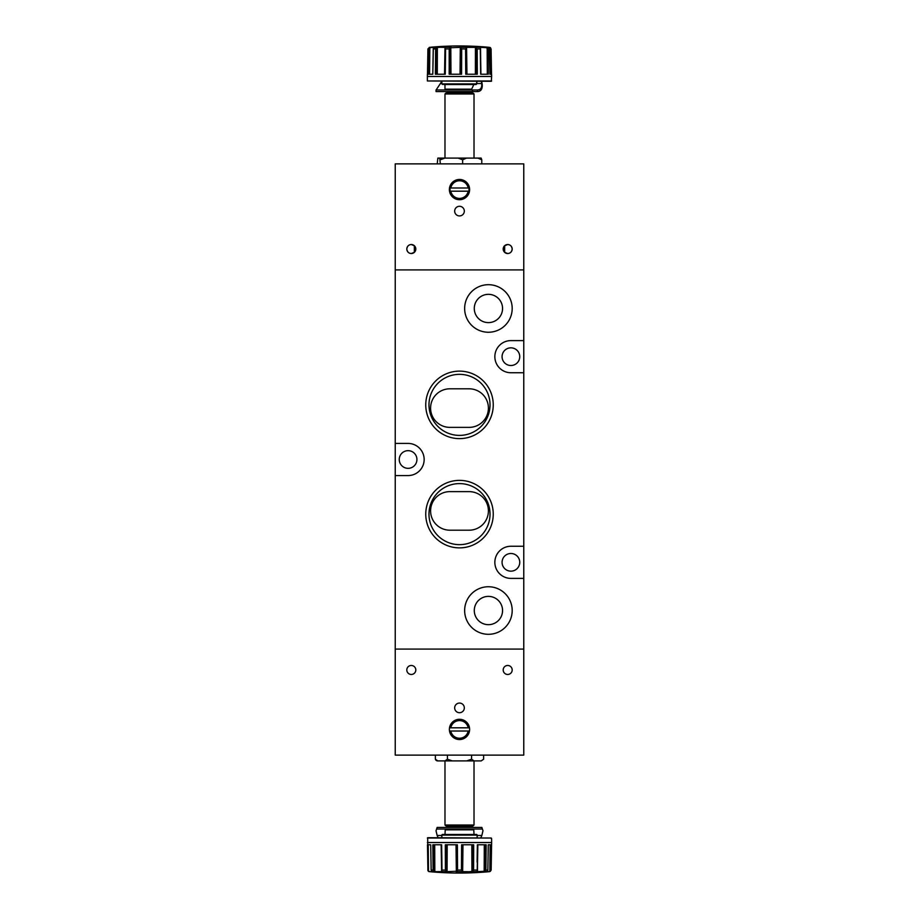 <?xml version="1.0" encoding="UTF-8"?>
<svg xmlns="http://www.w3.org/2000/svg" width="919" height="919" viewBox="0 0 919 919"><rect width="100%" height="100%" fill="white"/><g stroke="black" fill="none" stroke-linecap="round" stroke-linejoin="round"><path stroke-width="1.38" d="M450.815 727.814L450.161 727.814A9.477 9.477 0 0 1 468.839 727.814L450.815 727.814A8.834 8.834 0 0 1 468.185 727.814M459.5 703.069A4.825 4.825 0 0 0 454.675 707.883A4.825 4.825 0 0 0 459.5 712.707A4.825 4.825 0 0 0 464.325 707.883A4.825 4.825 0 0 0 459.5 703.069M411.298 665.471A4.503 4.503 0 0 0 406.807 669.974A4.503 4.503 0 0 0 411.298 674.466A4.503 4.503 0 0 0 415.802 669.974A4.503 4.503 0 0 0 411.298 665.471M507.702 665.471A4.503 4.503 0 0 0 503.198 669.974A4.503 4.503 0 0 0 507.702 674.466A4.503 4.503 0 0 0 512.193 669.974A4.503 4.503 0 0 0 507.702 665.471M459.5 719.29A10.12 10.12 0 0 0 449.38 729.422A10.12 10.12 0 0 0 459.5 739.542A10.12 10.12 0 0 0 469.62 729.422A10.12 10.12 0 0 0 459.5 719.29M474.02 834.486L473.779 829.834L445.221 829.834L444.98 834.486M472.642 844.768L472.803 871.235L469.437 871.717L462.992 871.637L461.453 870.063L457.547 870.063L457.386 844.768L445.313 844.768L445.405 870.19L447.519 871.637L435.273 871.637L433.125 870.063L431.16 870.063L430.712 844.768L427.473 844.768L427.909 870.063L429.299 871.637A322.132 322.132 0 0 0 489.701 871.637L487.219 871.637L487.84 870.063L485.875 870.063L486.174 844.768L477.34 844.768L477.512 871.637L471.481 871.637M456.605 844.768L456.961 871.235L447.519 871.637M487.323 871.763L489.816 871.58L491.091 870.063L491.527 844.768L488.288 844.768L487.84 870.063M485.152 844.768L485.083 871.235L477.512 871.637M431.16 870.063L431.999 871.717M435.273 871.637L429.506 871.637M427.909 870.063L427.691 837.703L491.274 838.025L427.369 838.025M489.701 871.637L491.148 870.063L491.631 842.516L427.369 842.516M491.631 838.668L491.631 842.516M477.133 835.118L441.867 835.118A0.643 0.643 0 0 1 442.51 834.486L476.49 834.486A0.643 0.643 0 0 1 477.133 835.118L477.168 837.703M427.852 870.063A1.608 1.608 0 0 0 429.299 871.637M441.867 835.118L441.832 837.703M447.438 755.119L447.438 759.209L445.014 760.909L437.41 760.909A2.573 2.573 0 0 1 435.491 759.485M474.02 825.009L473.216 825.813L445.784 825.813L444.98 825.009L474.02 825.009L474.02 760.909M444.98 825.009L444.98 760.909M472.355 827.422L472.355 826.457L446.645 826.457L446.645 827.422M472.355 826.457A0.643 0.643 0 0 1 472.998 825.813M446.645 826.457A0.643 0.643 0 0 0 446.002 825.813M447.438 759.209L452.297 760.909L466.703 760.909L471.562 759.209L473.986 760.909L481.188 760.909L483.612 759.209L483.612 755.119M437.812 760.909L435.388 759.209L435.388 755.119M471.562 759.209L471.562 755.119M481.188 760.909L483.612 759.209M466.703 760.909L473.986 760.909M445.014 760.909L452.297 760.909M480.832 837.703A23.457 20.31 180 0 0 481.843 835.451L482.98 830.719L481.843 827.422L437.157 827.422L436.02 830.787L437.157 835.451A23.457 20.31 180 0 0 438.168 837.703M445.221 829.834L447.794 829.03M437.157 827.422L436.02 830.787M471.206 829.03L473.779 829.834M482.98 830.719L481.843 827.422M441.338 844.768L441.798 871.235L441.66 844.768L432.826 844.768L433.125 870.063M472.803 871.235L473.595 870.19L473.687 844.768L461.614 844.768L461.453 870.063M485.083 871.235L485.875 870.063M456.961 871.235L457.547 870.063M491.274 838.668L491.274 838.025M428.495 871.235L428.208 844.768L430.712 844.768M427.53 844.768L427.772 862.171M441.625 844.768L441.89 861.264M432.906 844.768L433.033 862.171M457.317 844.768L457.49 861.264M445.393 869.811L445.37 862.171M473.595 844.768L473.63 861.264M461.683 844.768L461.51 862.171M486.105 844.768L485.979 861.241M477.375 844.768L477.099 862.171M488.288 844.768L490.149 844.768L489.816 871.58M491.481 844.768L491.24 861.264M481.843 829.03L437.157 829.03M523.761 578.396L523.761 546.254L510.918 546.254A16.071 16.071 0 0 0 494.847 562.325A16.071 16.071 0 0 0 510.918 578.396L523.761 578.396L523.761 649.078L395.239 649.078L523.761 649.078L523.761 755.119L395.239 755.119L395.239 475.571L408.082 475.571A16.071 16.071 0 0 0 424.153 459.5A16.071 16.071 0 0 0 408.082 443.429L395.239 443.429L395.239 269.922L523.761 269.922L395.239 269.922L395.239 163.881L523.761 163.881L523.761 340.604L510.918 340.604A16.071 16.071 0 0 0 494.847 356.675A16.071 16.071 0 0 0 510.918 372.746L523.761 372.746L523.761 340.604M450.815 731.019L468.185 731.019A8.834 8.834 0 0 1 450.815 731.019L450.161 731.019L450.815 731.019M468.839 731.019L468.185 731.019L468.839 731.019A9.477 9.477 0 0 1 450.161 731.019M468.185 191.186A8.834 8.834 0 0 1 450.815 191.186L468.839 191.186A9.477 9.477 0 0 1 450.161 191.186L450.815 191.186M450.161 191.186A9.477 9.477 0 0 1 450.161 187.981L450.815 187.981L450.161 187.981A9.477 9.477 0 0 1 468.839 187.981L450.815 187.981A8.834 8.834 0 0 1 468.185 187.981L468.839 187.981A9.477 9.477 0 0 1 468.839 191.186M454.675 211.117A4.825 4.825 0 0 0 459.5 215.931A4.825 4.825 0 0 0 464.325 211.117A4.825 4.825 0 0 0 459.5 206.293A4.825 4.825 0 0 0 454.675 211.117A4.825 4.825 0 0 0 459.5 215.931A4.825 4.825 0 0 0 464.325 211.117M411.298 244.534C408.714 244.672 407.22 246.177 406.807 249.026C407.209 251.875 408.714 253.38 411.298 253.529L414.343 252.346L414.343 245.718L411.298 244.534A4.503 4.503 0 0 1 415.802 249.026A4.503 4.503 0 0 1 411.298 253.529A4.503 4.503 0 0 1 406.807 249.026A4.503 4.503 0 0 1 411.298 244.534M512.193 249.026C511.791 246.177 510.286 244.684 507.702 244.534A4.503 4.503 0 0 1 512.193 249.026A4.503 4.503 0 0 1 507.702 253.529C510.286 253.38 511.78 251.886 512.193 249.026M444.98 93.991L445.784 93.187L473.216 93.187L474.02 93.991L444.98 93.991L444.98 158.091M481.774 159.791L481.142 158.091L477.926 158.091L481.774 159.791L481.774 163.881M443.808 84.514L476.168 84.514L477.099 81.297M491.527 74.232L491.079 48.937L489.965 47.42L489.896 74.232L491.596 74.232L491.631 76.484L427.369 76.484L491.631 76.472M480.844 74.232L480.522 47.363L489.115 47.765L489.896 74.232M485.875 47.363L487.932 48.937L489.436 48.937M491.631 80.975L427.369 80.975L491.309 81.297L491.631 76.484M489.965 47.42L489.402 47.34A322.132 322.132 0 0 0 429.598 47.34L427.921 48.937L428.024 74.232L432.803 74.232L433.354 47.765L439.787 47.283L444.785 47.363L445.589 48.937L449.207 48.937L449.184 74.232L461.579 74.232L461.671 48.937L459.948 47.363L474.985 47.363L477.168 48.937L480.281 48.937L480.66 74.232L488.276 74.232L487.932 48.937M428.851 74.232L429.093 47.765L433.607 47.328M450.184 74.232L449.965 47.765L459.948 47.363M436.422 74.232L436.445 47.765L437.823 47.363M444.98 84.514L444.98 89.166L471.665 89.166L473.836 84.514M460.58 179.515L458.42 179.515L460.58 179.515M459.5 199.71A10.12 10.12 0 0 0 469.62 189.578A10.12 10.12 0 0 0 459.5 179.458A10.12 10.12 0 0 0 449.38 189.578A10.12 10.12 0 0 0 459.5 199.71M471.665 89.166L467.576 89.97M445.945 89.97L445.29 89.166M477.398 89.97L436.043 89.97L436.043 91.578L477.398 91.578L477.398 89.97C480.706 89.855 482.13 87.707 481.659 83.549A23.457 18.771 -33.6 0 0 481.234 81.297M476.858 83.882L441.867 83.882L441.832 81.297A23.457 18.771 -33.6 0 0 440.385 83.549L436.123 89.97M477.398 91.578C480.947 91.452 482.544 89.04 482.199 84.353L481.659 83.549L476.892 83.549M482.199 84.353A23.457 18.771 -33.6 0 0 481.522 81.297M446.703 89.97L446.014 89.97M427.473 74.232L427.921 48.937M428.082 74.232L428.288 57.759M433.24 48.673L433.102 56.829M429.093 47.765L428.426 48.937M433.228 49.189L432.792 74.232L433.354 47.765M435.445 74.232L435.537 57.736L435.365 74.232L445.278 74.232L445.589 48.937M445.278 74.232L445.497 56.829M436.445 47.765L435.629 48.81L435.537 57.736M449.265 74.232L449.196 57.736M461.499 74.232L461.637 56.829M449.965 47.765L449.207 48.937M465.818 74.232L465.623 57.736L465.761 74.232L477.306 74.232L477.168 48.937M477.225 74.232L477.214 56.829M466.45 74.232L466.048 47.765L465.623 57.736M466.048 47.765L466.863 47.363M480.384 47.765L480.407 57.736M488.196 74.232L488.035 56.829M491.481 74.232L491.217 56.829M490.895 74.232L490.562 47.754M475.192 84.514L476.168 84.514M462.636 159.791L466.484 158.091L458.156 158.091L462.636 159.791L462.636 163.881M440.362 159.791L444.842 158.091L439.73 158.091L440.362 163.881M439.73 158.091L437.858 158.091L437.226 163.881M444.842 158.091L458.156 158.091M466.484 158.091L477.926 158.091M507.702 253.529A4.503 4.503 0 0 1 503.198 249.026A4.503 4.503 0 0 1 507.702 244.534L504.657 245.718L504.657 252.346L507.702 253.529M510.918 553.491A8.834 8.834 0 0 0 502.073 562.325A8.834 8.834 0 0 0 510.918 571.159A8.834 8.834 0 0 0 519.752 562.325A8.834 8.834 0 0 0 510.918 553.491M408.082 450.666A8.834 8.834 0 0 0 399.248 459.5A8.834 8.834 0 0 0 408.082 468.334A8.834 8.834 0 0 0 416.927 459.5A8.834 8.834 0 0 0 408.082 450.666M510.918 347.841A8.834 8.834 0 0 0 502.073 356.675A8.834 8.834 0 0 0 510.918 365.509A8.834 8.834 0 0 0 519.752 356.675A8.834 8.834 0 0 0 510.918 347.841M488.414 586.747A23.779 23.779 0 0 0 464.646 610.526A23.779 23.779 0 0 0 488.414 634.305A23.779 23.779 0 0 0 512.193 610.526A23.779 23.779 0 0 0 488.414 586.747M488.414 624.667A14.141 14.141 0 0 1 474.284 610.526A14.141 14.141 0 0 1 488.414 596.385A14.141 14.141 0 0 1 502.555 610.526A14.141 14.141 0 0 1 488.414 624.667M488.414 284.695A23.779 23.779 0 0 0 464.646 308.474A23.779 23.779 0 0 0 488.414 332.253A23.779 23.779 0 0 0 512.193 308.474A23.779 23.779 0 0 0 488.414 284.695M488.414 322.615A14.141 14.141 0 0 1 474.284 308.474A14.141 14.141 0 0 1 488.414 294.333A14.141 14.141 0 0 1 502.555 308.474A14.141 14.141 0 0 1 488.414 322.615M459.5 374.343A30.522 30.522 0 0 0 428.978 404.877A30.522 30.522 0 0 0 459.5 435.399A30.522 30.522 0 0 0 490.022 404.877A30.522 30.522 0 0 0 459.5 374.343M459.5 371.127A33.75 33.75 0 0 0 425.75 404.877A33.75 33.75 0 0 0 459.5 438.627A33.75 33.75 0 0 0 493.25 404.877A33.75 33.75 0 0 0 459.5 371.127M459.5 483.601A30.522 30.522 0 0 0 428.978 514.123A30.522 30.522 0 0 0 459.5 544.657A30.522 30.522 0 0 0 490.022 514.123A30.522 30.522 0 0 0 459.5 483.601M459.5 480.373A33.75 33.75 0 0 0 425.75 514.123A33.75 33.75 0 0 0 459.5 547.873A33.75 33.75 0 0 0 493.25 514.123A33.75 33.75 0 0 0 459.5 480.373M523.761 546.254L523.761 372.746M395.239 443.429L395.239 475.571M469.138 491.631A19.276 19.276 0 0 1 488.414 510.918A19.276 19.276 0 0 1 469.138 530.194L449.862 530.194A19.276 19.276 0 0 1 430.586 510.918A19.276 19.276 0 0 1 449.862 491.631L469.138 491.631M449.862 427.369L469.138 427.369A19.276 19.276 0 0 0 488.414 408.082A19.276 19.276 0 0 0 469.138 388.806L449.862 388.806A19.276 19.276 0 0 0 430.586 408.082A19.276 19.276 0 0 0 449.862 427.369M471.803 844.768L471.929 871.58M456.019 844.768L456.352 871.58M487.219 871.637L483.727 871.637M462.992 871.637L456.008 871.637M437.157 835.451L441.867 835.451M477.133 835.451L481.843 835.451M445.405 870.063L442.005 870.063M476.995 870.063L473.595 870.063M491.631 842.528L427.369 842.528M433.113 869.811L432.941 844.768L433.125 870.19M433.848 844.768L433.917 871.235M434.698 844.768L434.825 871.58M441.154 844.768L441.614 871.58M441.602 844.768L442.005 870.19M445.462 844.768L445.405 870.19M446.358 844.768L446.197 871.235M447.197 844.768L447.071 871.58M457.271 844.768L457.536 870.213M462.395 844.768L462.039 871.235M462.981 844.768L462.648 871.58M473.538 844.768L473.595 870.19M477.662 844.768L477.202 871.235M477.846 844.768L477.386 871.58M484.302 844.768L484.175 871.58M486.048 844.768L485.875 870.19M490.792 844.768L490.505 871.235M491.435 844.768L491.079 870.19M446.645 91.578L446.645 92.543L472.355 92.543L472.998 93.187M429.311 47.363L430.218 47.363M444.785 47.363L451.229 47.363M474.985 47.363L480.522 47.363M450.976 74.232L450.804 47.42M437.295 74.232L437.364 47.42M441.867 83.549L440.385 83.549M428.116 74.232L428.438 48.81M429.564 74.232L429.851 47.42M435.514 74.232L435.629 48.81M444.83 74.232L445.278 47.765M444.543 74.232L444.98 47.42M461.66 48.81L461.441 74.232L461.671 49.189M449.334 74.232L449.219 48.787M460.695 74.232L461.016 47.765M460.028 74.232L460.316 47.42M477.156 48.81L477.168 74.232L477.168 49.189M465.864 74.232L465.554 48.81M466.944 74.232L466.576 47.42M476.237 74.232L476.352 47.765M475.387 74.232L475.445 47.42M480.913 74.232L480.453 47.42M487.3 74.232L487.162 47.765M461.671 48.937L465.554 48.937M433.24 48.937L435.617 48.937M472.355 90.613L472.998 89.97M441.867 83.882L442.51 84.514M445.646 89.844L444.98 89.166M427.369 80.975L427.369 76.484M427.404 74.232L427.369 76.472M474.02 93.991L474.02 158.091M472.355 92.543L472.355 91.578M446.645 92.543L446.002 93.187"/></g></svg>
